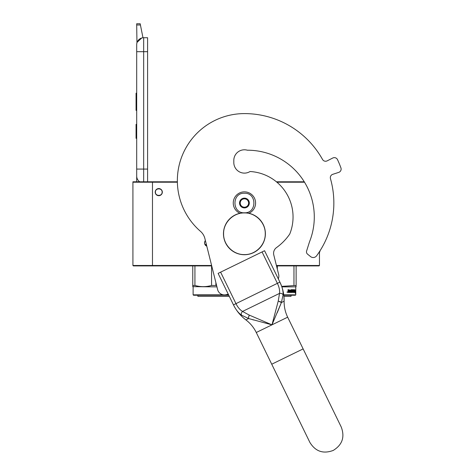 <?xml version="1.0" encoding="UTF-8"?>
<svg xmlns="http://www.w3.org/2000/svg" width="475" height="475" viewBox="0 0 475 475"><rect width="100%" height="100%" fill="white"/><g stroke="black" fill="none" stroke-linecap="round" stroke-linejoin="round"><path stroke-width="0.71" d="M132.917 182.204L152.481 182.204L152.481 265.483L132.917 265.483L132.917 181.788L177.365 181.788A67.07 67.07 0 0 1 244.423 113.596A67.07 67.07 0 0 0 200.48 231.337A13.971 13.971 0 0 1 204.885 238.515L217.633 289.631A6.988 6.988 0 0 0 226.1 294.72L228.255 294.179M276.397 181.788L303.489 181.788M177.371 182.204L152.481 182.204L152.059 181.788M276.901 182.204L304.511 182.204M319.461 251.679L319.461 265.483L319.04 265.905L276.521 265.905M190.416 265.905L190.018 265.905M211.031 265.905L133.338 265.905L132.917 265.483M211.612 265.483L152.481 265.483L152.059 265.905M206.791 246.163A3.562 3.562 0 0 1 205.39 240.528M158.769 188.563A3.562 3.562 0 0 1 162.331 192.126A3.562 3.562 0 0 1 158.769 195.688A3.562 3.562 0 0 1 155.206 192.126A3.562 3.562 0 0 1 158.769 188.563M319.461 265.483L276.414 265.483M204.63 242.018L204.648 243.758M162.123 192.126C162.331 187.797 155.206 187.797 155.414 192.126C155.206 196.454 162.331 196.454 162.123 192.126M143.676 181.788L143.676 169.07L147.588 169.07L147.588 37.721L143.676 37.721A6.988 6.988 0 0 0 136.693 44.709L136.693 51.698L136.693 44.709A6.988 6.988 134.8 0 1 141.728 38L137.121 42.299M147.588 169.07L147.588 181.788M136.693 181.788L136.693 51.698L147.588 51.698M140.428 24.979L136.693 24.979L136.693 23.75L140.184 23.75L142.981 37.757A6.988 6.988 134.8 0 1 143.676 37.721L143.676 169.07L136.693 169.07L136.693 176.059A6.988 6.988 45.2 0 0 139.68 181.788M136.693 139.727L136.693 146.716L136.693 139.727M136.693 24.979L136.96 42.792M140.184 23.75L136.693 23.75M136.693 124.355L136.064 124.355L136.064 138.332L136.693 138.332M136.693 93.195L136.064 93.195L136.064 97.725L136.693 97.725M136.693 106.174L136.064 106.174L136.064 97.725M136.693 110.396L136.064 110.396L136.064 106.174M136.693 93.623L136.064 93.623M248.864 213.281A11.18 11.18 0 0 0 244.423 191.847A11.18 11.18 0 0 0 239.982 213.281M244.423 212.806C257.04 213.412 257.04 192.636 244.423 193.242C231.806 192.636 231.806 213.412 244.423 212.806A20.959 20.959 0 0 1 265.382 233.765A20.959 20.959 0 0 1 244.423 254.725A20.959 20.959 0 0 1 223.464 233.765A20.959 20.959 0 0 1 244.423 212.806A20.959 20.959 0 0 0 223.464 233.765A20.959 20.959 0 0 0 244.423 254.725M244.423 207.913A4.893 4.893 0 0 0 249.316 203.027A4.893 4.893 0 0 0 244.423 198.134A4.893 4.893 0 0 0 239.531 203.027A4.893 4.893 0 0 0 244.423 207.913M244.423 207.866L248.615 205.443L248.615 200.604L244.423 198.182L240.231 200.604L240.231 205.443L244.423 207.866M242.327 199.393A4.192 4.192 0 0 1 246.519 199.393A4.192 4.192 0 0 0 240.231 203.027A4.192 4.192 0 0 0 246.519 206.655A4.192 4.192 0 0 0 246.519 199.393A4.192 4.192 0 0 1 248.615 203.027M246.519 206.655A4.192 4.192 0 0 1 242.327 206.655M204.951 244.524L206.382 244.524L204.951 244.518M205.342 244.524L206.376 244.5M228.772 295.248L193.533 295.248L193.117 294.827L193.117 286.864L192.767 285.451L192.767 286.318M228.57 294.827L225.578 294.827M223.244 294.827L193.117 294.827L193.533 295.248M192.767 265.905L192.767 285.451L194.928 285.451L194.928 265.905M215.888 282.643L215.888 285.451L211.565 285.451C206.019 287.048 200.474 287.048 194.928 285.451M216.642 285.653L215.888 285.451M211.565 265.905L211.565 285.451M216.938 286.864L192.767 286.663M229.318 296.364L197.867 296.364L197.867 295.248L197.867 296.364M193.117 294.827L193.117 286.864M283.747 294.827L295.777 294.827L295.355 295.248L283.801 295.248M295.777 294.827L295.777 286.864L296.127 285.451L281.687 286.377M296.127 286.318L296.127 286.663M296.127 265.905L296.127 285.451M293.966 265.905L293.966 285.451M277.329 265.905L277.329 269.147M295.777 286.864L281.853 286.864M295.254 290.652L295.171 291.502M294.648 290.528L295.04 289.786L294.565 291.502M294.898 290.652L295.533 290.652L295.444 291.502L294.743 291.502M295.551 290.652L295.456 291.603L294.761 291.603L295.177 291.603L295.533 290.652L295.551 292.44L295.272 291.603M295.082 292.452L294.601 292.452L295.355 292.452L295.242 293.33L295.551 292.44M294.761 291.603L294.601 292.452M289.382 290.219L289.127 292.452L288.165 292.452L289.317 292.452L289.382 290.219L290.433 290.219L290.486 290.902L289.815 290.902L289.815 291.418L290.278 291.418M290.278 290.902L289.815 290.902M290.225 291.935L289.631 291.935L290.433 291.935L290.486 291.418L289.815 291.418M292.363 292.452L289.631 292.452L292.363 292.452M294.191 291.935L294.114 292.452L293.016 292.452L292.903 290.302L292.072 290.219L292.072 290.902L292.713 291.116L292.475 292.238M292.713 291.116L292.713 292.238M291.846 290.219L291.846 290.902M294.452 289.702L294.369 292.452L293.016 292.452M294.191 290.902L294.191 291.418M294.262 289.702L294.262 290.902L293.77 290.902L294.001 291.418M293.681 289.702L293.681 291.935L294.227 291.935L294.262 291.418L293.77 291.418M293.431 290.902L293.431 291.418M293.449 289.702L293.449 290.902L292.903 290.902M292.879 289.916L291.84 289.702L293.016 289.702L292.879 290.225M293.123 289.916L293.123 290.902M291.513 291.935L291.187 289.702L291.513 289.702L291.513 291.935L292.428 291.852L291.709 291.205L291.84 289.702M291.187 289.702L291.187 291.935L290.641 291.935L290.641 289.916L290.854 291.935M289.162 289.702L288.996 290.902L288.408 290.902L287.987 289.702L288.165 292.452M287.987 289.702L288.414 289.702L288.586 290.902M287.233 292.173L287.506 292.357L287.506 291.864L287.28 292.173M287.506 292.006L286.912 292.101L287.506 292.202M287.072 292.101L287.69 292.101L287.072 292.101M289.631 291.935L289.631 292.452M293.408 291.935L293.123 291.418L293.449 291.418L293.2 291.852M288.479 291.935L288.996 291.935L288.996 291.418L288.414 291.418L288.479 291.935M288.414 291.418L288.301 291.935M292.149 291.418L291.84 291.418M291.027 295.248L291.027 296.364L283.931 296.364L284.127 301.215L281.378 302.557L271.967 324.847L248.609 318.535L241.466 315.127C238.373 312.93 235.695 309.48 233.421 304.778L218.108 273.38L262.063 251.94L264.575 250.717L279.888 282.114C282.197 286.799 283.266 291.038 283.094 294.827L281.378 302.557L278.255 301.007L271.967 324.847L249.316 315.121L242.541 311.434C239.893 309.819 237.69 307.194 235.933 303.555L220.62 272.157M278.291 278.843A6.988 6.988 0 0 0 278.641 274.419L273.79 254.968A6.988 6.988 0 0 1 276.492 247.606A54.916 54.916 0 0 0 289.744 234.033A45.553 45.553 0 0 0 250.04 171.517A10.622 10.622 0 0 1 233.807 162.503L233.807 160.408A10.622 10.622 0 0 1 247.38 150.207A10.622 10.622 0 0 0 233.807 160.408M330.452 178.606A3.491 3.491 0 0 1 332.738 174.331A3.491 3.491 0 0 0 330.452 178.606A89.431 89.431 0 0 1 316.605 255.817A4.192 4.192 0 0 1 310.585 256.601L307.562 254.155A2.933 2.933 0 0 1 306.613 250.99L309.498 241.846A66.791 66.791 0 0 0 247.38 150.207M340.919 167.871A3.491 3.491 0 0 1 338.717 172.389L332.738 174.331L338.717 172.389A3.491 3.491 0 0 0 340.919 167.871A102.701 102.701 0 0 0 337.517 159.648A3.491 3.491 0 0 0 332.767 158.015L327.156 160.871A3.491 3.491 0 0 1 322.525 159.458A89.431 89.431 0 0 0 244.423 113.596M327.156 160.871A3.491 3.491 0 0 1 322.525 159.458M249.666 318.85L248.609 318.535L245.866 319.877C240.558 315.851 236.425 310.846 233.468 304.879L277.376 283.337C279.163 286.965 279.876 290.314 279.52 293.396L278.255 301.007M280.113 305.734L281.378 302.557L280.422 301.767M281.307 285.368L279.888 282.114L277.376 283.337L262.063 251.94M279.87 306.333L279.419 307.438M278.184 310.43L277.18 312.835M277.388 312.33L279.098 308.216M283.094 294.827C282.453 293.692 281.265 293.217 279.52 293.396L242.541 311.434C241.324 312.698 240.967 313.928 241.466 315.127C240.967 313.928 241.324 312.698 242.541 311.434M252.516 319.669L253.668 319.996M233.748 305.437L233.569 305.081M244.423 254.594C233.296 254.879 223.309 244.898 223.594 233.765C223.309 222.632 233.296 212.652 244.423 212.937C255.556 212.652 265.537 222.632 265.252 233.765C265.537 244.898 255.556 254.879 244.423 254.594M319.461 251.792L319.877 251.792L319.877 251.026M206.56 245.225L205.438 245.225M233.468 304.873C236.425 310.846 240.558 315.851 245.866 319.877C250.331 323.267 253.798 327.471 256.268 332.5L287.666 317.187C285.226 312.14 284.05 306.82 284.127 301.215C284.222 294.553 282.821 288.218 279.935 282.215M271.736 364.212L309.866 442.391C315.447 451.476 323.238 454.153 333.224 450.437C342.303 444.855 344.987 437.065 341.264 427.078L287.666 317.187L303.133 348.899L271.736 364.212L256.268 332.5C253.798 327.471 250.331 323.267 245.866 319.877M248.609 318.535A2.797 1.152 -70.3 0 1 249.316 315.121M279.9 301.5L280.197 301.643M249.268 315.216L248.585 317.253M341.264 427.078L303.133 348.899M287.666 317.187C285.226 312.14 284.05 306.82 284.127 301.215"/></g></svg>
